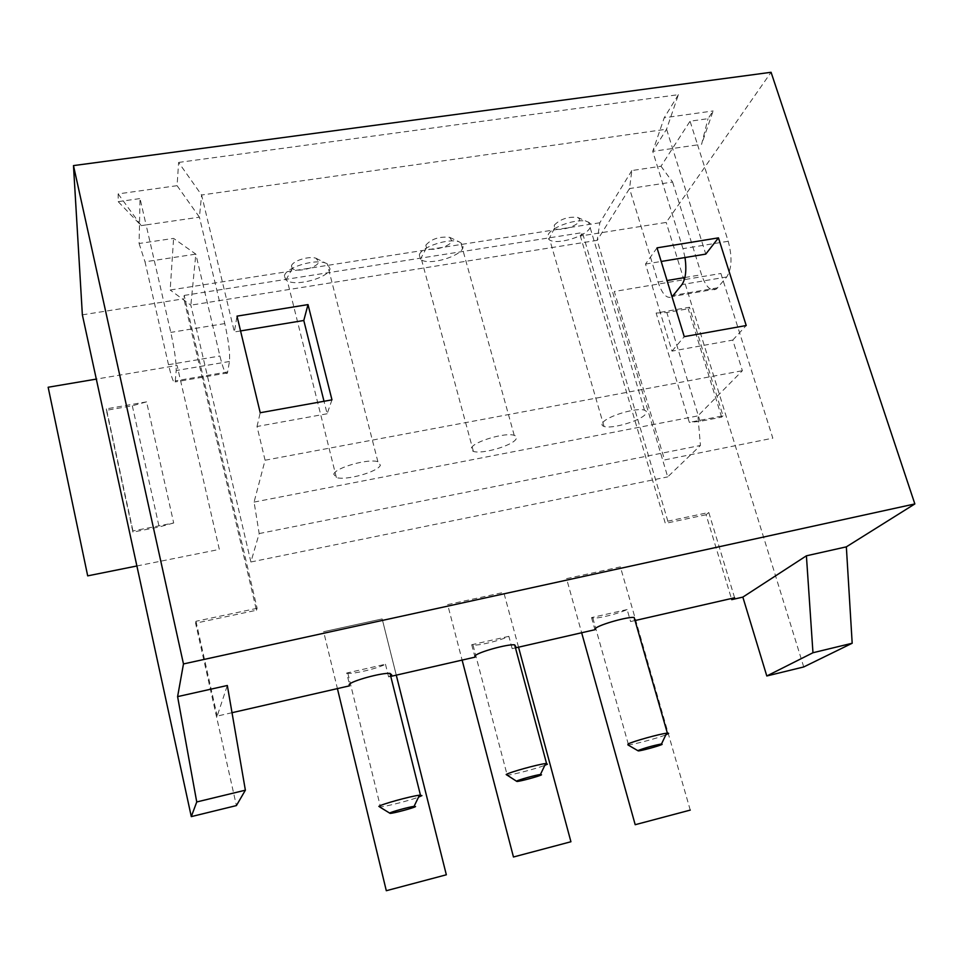 <?xml version="1.0" encoding="UTF-8"?>
<svg xmlns="http://www.w3.org/2000/svg" width="963" height="963" viewBox="0 0 963 963"><rect width="100%" height="100%" fill="white"/><g stroke="black" fill="none" stroke-linecap="round" stroke-linejoin="round"><path stroke-width="0.72" stroke-dasharray="4.82 3.61" d="M118.148 193.9L141.2 225.619L118.196 201.652L118.148 193.9L177.084 185.678L178.624 162.434L201.592 195.008L234.37 331.958L237.006 316.141M177.084 185.678L199.425 217.169L201.592 195.008L666.565 129.211L705.771 254.1M419.326 254.822C421.662 246.781 448.842 237.885 459.158 241.821L462.974 244.458L462.95 247.96C459.808 256.652 430.341 265.27 421.638 260.07L420.398 259.252L419.326 254.822M471.473 447.747C474.663 441.223 505.984 432.134 514.23 435.36C516.589 436.143 517.167 437.419 515.963 439.2C512.087 445.797 481.729 454.488 473.387 451.394L471.184 449.938L471.473 447.747M656.128 313.047L666.829 312.506L688.196 308.774L689.448 307.245L656.128 313.047L689.327 422.384L722.984 415.823L689.448 307.245M722.984 415.823L721.636 417.135L700.053 421.349L689.327 422.384M631.848 170.547L599.817 222.778L597.204 240.341L629.525 188.555L631.848 170.547L661.003 166.238L690.05 121.206L707.998 118.69L713.126 110.962L701.606 144.281L707.998 118.69M508.861 636.326L471.714 644.729L473.002 645.041C478.647 645.86 500.122 640.624 508.861 636.326L512.16 648.641L515.217 646.967M554.279 225.137C560.334 219.083 568.074 216.494 577.511 217.385L579.594 218.926L579.281 221.249C576.536 226.774 557.998 231.902 554.556 228.087L554.279 225.137M635.038 620.545L630.584 621.568L634.689 619.341M232.023 712.704L217.181 716.099L227.328 685.487M392.013 676.122L388.619 676.893L390.617 675.773M516.084 647.75L512.16 648.641M173.689 522.981L159.16 526.978L132.93 532.094L106.424 410.31L132.316 405.796L146.581 401.86L173.689 522.981L132.954 530.926L132.93 532.094M178.624 162.434L678.397 94.675L666.565 129.211L652.733 151.372L697.573 144.871L690.05 121.206M685.018 257.53L682.96 248.659L652.733 151.372L664.217 117.775L713.126 110.962M661.003 166.238L672.595 182.043L629.525 188.555L658.078 282.063C662.207 294.221 666.853 299.132 672.03 296.809M657.019 247.852L645.511 264.055L672.005 351.122L732.771 340.083L742.377 370.707L697.922 415.884L700.426 445.472L667.708 476.89L597.204 240.341L190.855 305.163L195.826 254.124L145.004 261.816L168.501 364.688C171.811 378.628 174.038 384.381 175.182 381.926L176.205 370.538C176.361 362.449 174.568 349.738 170.8 332.404L146.099 224.909L199.425 217.169L224.776 323.58C228.592 340.746 230.145 353.373 229.459 361.486L227.473 372.946C225.86 375.45 223.332 369.804 219.913 356.009L195.826 254.124L173.593 238.391L139.093 243.495L140.044 198.571L146.099 224.909L141.2 225.619M732.771 340.083L746.217 325.53M627.142 609.543L591.535 617.608L592.823 618.017C597.854 618.812 617.957 613.84 627.142 609.543L630.584 621.568M627.9 744.88L628.49 744.856C633.798 744.555 657.97 738.079 665.842 734.841M591.535 617.608L594.929 629.718M256.447 610.253L257.121 608.303L184.174 295.424L183.885 298.771L256.447 610.253L195.585 623.181L236.404 805.586M599.817 222.778L170.174 290.007L173.593 238.391M678.397 94.675L664.217 117.775M118.196 201.652L140.044 198.571M184.174 295.424L582.398 232.613L580.364 236.019L666.191 222.429L771.074 72.285M82.361 314.841L183.885 298.771M331.97 399.85L327.131 413.765L324.013 401.282M803.732 666.95L666.191 222.429M672.595 182.043L701.533 274.72C705.927 287.203 710.923 291.933 716.532 288.924L726.716 276.971C731.856 268.773 732.361 256.88 728.221 241.268L697.573 144.871L701.606 144.281M327.131 413.765L257.013 426.501L265.078 460.23L254.076 502.084L259.179 533.562L250.898 561.983L190.855 305.163L170.174 290.007M250.898 561.983L667.708 476.89M240.557 330.935L234.37 331.958M425.839 245.132C431.4 238.92 439.345 236.32 449.661 237.343L451.996 241.063C450.094 246.721 430.401 251.957 426.465 247.84L425.839 245.132M291.452 266.053C292.03 261.081 309.039 255.664 315.96 258.24L318.825 261.792C317.898 267.594 296.845 272.926 292.355 268.484L291.452 266.053M284.398 276.02C285.253 267.834 313.902 258.698 325.386 262.983L327.203 263.718L330.068 268.846C328.431 277.717 297.158 286.553 287.359 280.907L285.951 280.016L284.398 276.02M734.6 597.782L708.792 512.485L667.853 521.176L665.325 523.391L580.364 236.019M667.853 521.176L582.398 232.613M257.121 608.303L195.958 621.279L195.585 623.181M548.248 234.563C551.871 226.666 577.812 217.999 587.117 221.61L588.537 222.2C590.945 223.56 591.414 225.498 589.97 228.002C585.516 236.513 557.601 244.939 549.849 240.124L548.766 239.39L548.248 234.563M602.91 422.492C607.509 415.98 637.193 407.193 644.476 410.202C646.775 411.008 647.076 412.381 645.391 414.331C640.178 420.915 611.397 429.329 604.042 426.428C601.791 425.682 601.418 424.37 602.91 422.492M146.581 401.86L106.387 408.866L132.954 530.926M708.792 512.485L706.096 514.736L731.399 598.505M706.096 514.736L665.325 523.391M195.958 621.279L217.181 716.099M346.692 673.029L347.848 673.233C354.203 674.076 377.267 668.563 385.465 664.253L346.692 673.029L349.798 685.776M385.465 664.253L388.619 676.893M378.844 806.404L380.445 806.886C386.584 806.428 409.853 800.47 418.532 797.135M257.013 426.501L260.227 412.73M333.752 474.205C335.305 467.681 368.552 458.28 377.893 461.734L380.385 465.237C378.062 471.858 345.837 480.85 336.376 477.528L333.752 474.205M672.005 351.122L684.26 336.641M254.076 502.084L697.922 415.884M265.078 460.23L742.377 370.707M645.511 264.055L661.184 261.467M259.179 533.562L700.426 445.472M139.093 243.495L145.004 261.816M721.636 417.135L688.196 308.774M106.387 408.866L106.424 410.31M471.714 644.729L474.976 657.151M506.55 775.227L507.212 775.191C512.93 774.806 536.56 768.606 544.829 765.32M396.275 675.147L382.167 618.92L396.275 675.147L382.167 618.92L396.275 675.147L382.167 618.92L396.275 675.147L382.167 618.92L396.275 675.147L382.167 618.92L396.275 675.147L382.167 618.92L396.275 675.147L382.167 618.92L323.64 631.704L337.411 688.605M720.89 273.468L772.82 438.165L664.554 459.929L614.31 291.488L720.89 273.468M690.254 810.1L620.377 566.87L566.545 578.631L581.652 632.751M382.167 618.92L323.64 631.704L382.167 618.92M518.527 647.184L503.757 592.353L447.651 604.608L462.12 660.088M136.89 565.979L219.335 549.416L177.084 365.434L96.312 379.097M700.053 421.349L666.829 312.506M132.316 405.796L159.16 526.978M168.501 364.688L219.913 356.009M229.459 361.486L176.205 370.538M224.776 323.58L170.8 332.404M227.725 371.899L175.326 380.891M728.221 241.268L682.96 248.659M726.716 276.971L681.96 284.579M717.676 287.805L673.522 295.376M658.078 282.063L667.046 280.546M684.91 277.525L701.533 274.72M514.23 435.36L460.771 242.471M592.823 618.017L628.49 744.856M315.96 258.24L325.386 262.983M644.476 410.202L588.537 222.2M227.473 372.946L175.182 381.926M347.848 673.233L380.445 806.886M716.532 288.924L672.451 296.496M377.893 461.734L327.203 263.718M449.661 237.343L459.158 241.821M577.511 217.385L587.117 221.61M473.002 645.041L507.212 775.191M604.042 426.428L549.849 240.124M554.556 228.087L548.766 239.39M426.465 247.84L420.398 259.252M336.376 477.528L287.359 280.907M473.387 451.394L421.638 260.07M292.355 268.484L285.951 280.016"/><path stroke-width="1.44" d="M634.689 619.341L634.148 617.476C628.165 616.489 599.829 624.445 595.567 628.309L594.929 629.718L516.084 647.75M806.404 555.807L812.965 652.745L852.183 643.248L846.345 546.852L806.404 555.807L742.846 597.108L731.748 599.648L734.6 597.782L635.038 620.545M846.345 546.852L914.85 503.938L183.476 663.94L177.601 696.622L196.741 801.962L245.372 790.19L227.328 685.487L177.601 696.622M349.461 685.849L232.023 712.704M390.617 675.773L391.712 674.87L390.027 673.426C382.419 672.391 350.797 681.034 349.148 684.597L349.4 685.62M515.217 646.967L515.759 646.534L514.651 644.861C507.898 643.85 478.045 652.12 475 655.851L474.976 657.151L392.013 676.122M672.03 296.809L681.96 284.579C685.692 278.981 686.715 269.965 685.018 257.53M746.217 325.53L718.458 237.861L657.019 247.852L684.26 336.641L746.217 325.53M661.184 261.467L705.771 254.1L718.458 237.861M665.842 734.841L668.659 733.361L666.613 733.216C659.571 733.938 632.583 741.486 628.093 743.978L627.9 744.88L637.891 750.695M196.741 801.962L191.3 816.612L82.361 314.841L73.477 165.6L771.074 72.285L914.85 503.938M331.97 399.85L308.016 304.597L237.006 316.141L260.227 412.73L331.97 399.85M324.013 401.282L303.79 320.486L308.016 304.597M852.183 643.248L803.732 666.95L766.801 675.978L812.965 652.745M303.79 320.486L240.557 330.935M742.846 597.108L766.801 675.978M73.477 165.6L183.476 663.94M191.3 816.612L236.404 805.586L245.372 790.19M731.399 598.505L731.748 599.648M418.532 797.135L421.914 795.619L419.483 795.185C410.647 796.16 380.794 804.418 378.844 806.404M662.111 744.411L661.509 743.954C653.07 745.615 645.366 747.757 638.409 750.394L638.252 750.899C640.816 750.971 658.861 746.072 662.111 744.411M541.507 774.818L540.436 774.481C535.681 775.059 518.828 779.741 516.746 781.053L516.926 781.45C519.9 781.487 538.991 776.322 541.507 774.818M544.829 765.32L547.405 764.189L545.684 763.539C537.799 764.381 509.499 772.254 506.177 774.517L516.505 781.21M415.535 806.573L414.054 806.356C408.721 807.03 390.942 811.929 389.678 813.085L390.135 813.386C393.59 813.35 413.885 807.909 415.535 806.573M337.411 688.605L386.307 890.715L337.411 688.605L386.307 890.715L337.411 688.605L386.307 890.715L337.411 688.605L386.307 890.715L337.411 688.605L386.307 890.715L337.411 688.605L386.307 890.715L337.411 688.605L386.307 890.715L446.338 874.789L396.275 675.147M581.652 632.751L635.195 824.701L690.254 810.1M96.312 379.097L48.15 387.246L87.693 575.862L136.89 565.979M386.307 890.715L446.338 874.789L386.307 890.715M462.12 660.088L513.46 856.998L570.927 841.746L518.527 647.184M667.046 280.546L684.91 277.525M540.436 774.481L545.684 763.539M661.509 743.954L666.613 733.216M414.054 806.356L419.483 795.185M514.651 644.861L546.539 763.442M389.666 813.097L379.675 806.946M390.027 673.426L420.434 795.077M634.148 617.476L667.371 733.144"/></g></svg>

